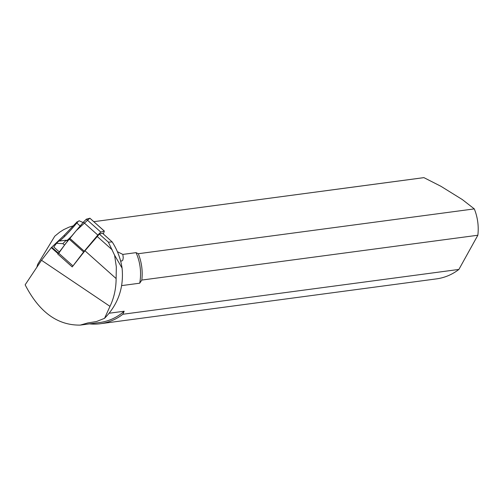 <?xml version="1.0" encoding="UTF-8"?>
<svg xmlns="http://www.w3.org/2000/svg" width="503" height="503" viewBox="0 0 503 503"><rect width="100%" height="100%" fill="white"/><g stroke="black" fill="none" stroke-linecap="round" stroke-linejoin="round"><path stroke-width="0.75" d="M67.452 241.27L66.277 240.22L58.719 241.113L56.506 243.333L53.758 246.979L59.241 251.871M77.311 221.628L64.007 235.511L64.83 236.247M64.007 235.511L51.3 247.633L57.952 253.569M73.243 225.872L69.118 227.117L63.699 229.632L59.763 232.116L54.77 236.19L37.643 264.433L36.851 267.256M51.3 247.633L41.504 260.271L109.987 306.352L104.555 318.324L96.475 321.536L87.723 322.964L80.247 325.101L99.833 322.492A49.722 47.263 -97.6 0 0 124.178 311.231L122.87 314.256A51.01 48.489 82.4 0 1 100.399 323.718A51.01 48.489 82.4 0 1 89.484 323.869M109.245 313.218L124.178 311.231M139.715 283.202A49.722 47.263 -97.6 0 0 136.055 252.644L138.275 253.719A51.01 48.489 82.4 0 1 141.821 280.064L139.715 283.202L121.563 285.622M120.544 260.787L121.77 261.051L122.82 260.108L123.248 257.718L122.839 254.411L136.055 252.644M80.247 325.101C57.493 325.454 39.127 312.023 25.15 284.817L41.504 260.271M122.839 254.411L117.4 251.714M138.275 253.719L474.298 208.896L462.307 199.553L440.955 186.305L423.928 177.641L93.809 221.678L422.935 177.76A51.01 48.489 -97.6 0 1 423.928 177.641M103.36 234.008L104.297 231.078L100.795 232.078L97.821 235.064L83.605 251.984L72.212 266.911L84.957 250.764L116.124 278.561C116.067 288.684 114.024 297.946 109.987 306.352M84.957 250.764L99.336 234.096L108.365 242.15L114.596 255.241L116.325 266.892L116.124 278.561M97.079 236.36L112.194 249.84M100.399 323.718L436.428 278.888A51.01 48.489 -97.6 0 0 458.893 269.432L477.85 235.241L141.821 280.064M477.85 235.241A51.01 48.489 -97.6 0 0 474.298 208.896M122.87 314.256L458.893 269.432M104.555 318.324C118.123 304.39 123.964 287.666 122.084 268.137A64.038 60.869 -97.6 0 0 112.188 241.943L108.365 242.15M99.336 234.096L102.455 233.203L112.188 241.943M122.084 268.137L114.596 255.241M59.241 241.069A17.561 1.553 131.7 0 0 76.808 222.961L80.291 226.161M66.685 240.585A12.254 1.081 131.7 0 0 71.646 236.089M66.277 240.22L62.881 243.634L56.506 243.333M64.503 245.08L62.881 243.634M83.089 222.496L79.015 220.742L76.808 222.961M72.212 266.911L57.757 254.015L69.15 239.088L83.36 222.169L86.34 219.182L89.899 218.233M58.637 253.349L65.233 244.137L76.223 230.651L89.836 218.183L104.297 231.078M51.752 247.225L58.31 253.072M58.417 252.934L72.872 265.829M83.605 251.984L69.15 239.088M97.821 235.064L83.36 222.169M69.779 238.315L84.234 251.211M86.34 219.182L100.795 232.078M104.347 231.078L89.886 218.183"/></g></svg>
